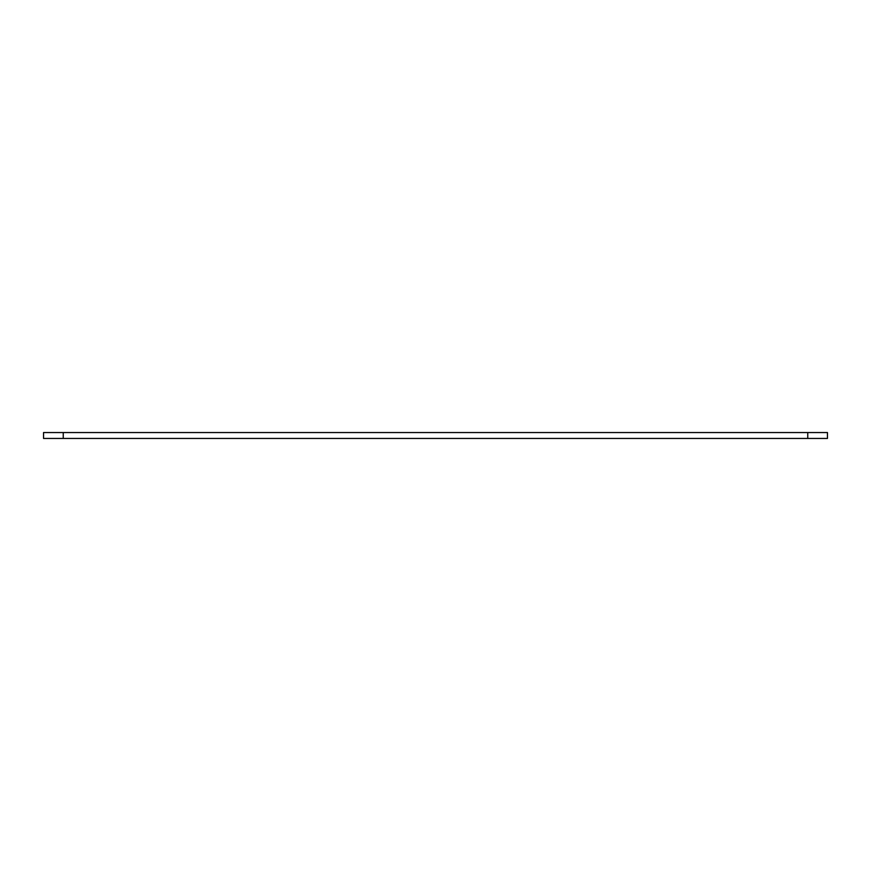 <?xml version="1.0" encoding="UTF-8"?>
<svg xmlns="http://www.w3.org/2000/svg" width="871" height="871" viewBox="0 0 871 871"><rect width="100%" height="100%" fill="white"/><g stroke="black" fill="none" stroke-linecap="round" stroke-linejoin="round"><path stroke-width="1.31" d="M63.245 432.549L827.45 432.549L827.45 438.451L43.55 438.451L43.55 432.549L63.245 432.549L63.245 438.451M827.45 432.549L827.45 438.451M807.755 432.549L807.755 438.451"/></g></svg>
